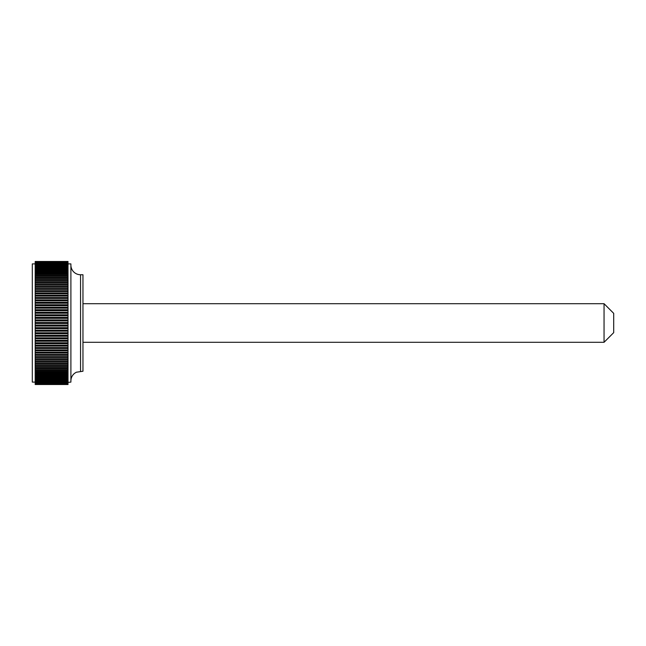 <?xml version="1.0" encoding="UTF-8"?>
<svg xmlns="http://www.w3.org/2000/svg" width="646" height="646" viewBox="0 0 646 646"><rect width="100%" height="100%" fill="white"/><g stroke="black" fill="none" stroke-linecap="round" stroke-linejoin="round"><path stroke-width="0.97" d="M82.963 303.701L604.05 303.701L604.05 342.299L82.963 342.299M604.05 303.701L613.7 313.35L613.7 332.65L604.05 342.299M70.898 265.102A9.65 9.65 0 0 0 80.548 274.752L82.963 274.752L82.963 371.248L76.301 372.233L74.573 373.323C72.191 375.286 70.963 377.813 70.898 380.898M68.008 261.509L68.008 263.883L32.3 263.891L32.3 382.109L68.008 382.117L68.008 263.883L70.898 263.891L70.898 382.109L68.008 382.375L35.199 382.375L35.199 261.485L68.008 261.485L35.199 261.509M68.008 261.485L35.199 261.485M68.008 382.375L68.008 384.515L35.199 384.515L35.199 382.375M68.008 261.573L35.199 261.573M68.008 261.638L35.199 261.638M68.008 261.767L35.199 261.767M68.008 261.872L35.199 261.872M68.008 262.074L35.199 262.074M68.008 262.211L35.199 262.211M68.008 262.486L35.199 262.486M68.008 262.664L35.199 262.664M68.008 263.003L35.199 263.003M68.008 263.221L35.199 263.221M68.008 263.625L35.199 263.625M68.008 264.343L35.199 264.343M68.008 264.642L35.199 264.642M68.008 265.175L35.199 265.175M68.008 265.514L35.199 265.514M68.008 266.104L35.199 266.104M68.008 266.475L35.199 266.475M68.008 267.137L35.199 267.137M68.008 267.541L35.199 267.541M68.008 268.26L35.199 268.26M68.008 268.712L35.199 268.712M68.008 269.487L35.199 269.487M68.008 269.963L35.199 269.963M68.008 270.803L35.199 270.803M68.008 271.32L35.199 271.32M68.008 272.208L35.199 272.208M68.008 272.765L35.199 272.765M68.008 273.71L35.199 273.71M68.008 274.292L35.199 274.292M68.008 275.293L35.199 275.293M68.008 275.907L35.199 275.907M68.008 276.964L35.199 276.964M68.008 277.61L35.199 277.61M68.008 278.709L35.199 278.709M68.008 279.387L35.199 279.387M68.008 280.542L35.199 280.542M68.008 281.244L35.199 281.244M68.008 282.439L35.199 282.439M68.008 283.166L35.199 283.166M68.008 284.41L35.199 284.41M68.008 285.169L35.199 285.169M68.008 286.453L35.199 286.453M68.008 287.236L35.199 287.236M68.008 288.552L35.199 288.552M68.008 289.36L35.199 289.36M68.008 290.724L35.199 290.724M68.008 291.548L35.199 291.548M68.008 292.945L35.199 292.945M68.008 293.785L35.199 293.785M68.008 295.214L35.199 295.214M68.008 296.078L35.199 296.078M68.008 297.54L35.199 297.54M68.008 298.42L35.199 298.42M68.008 299.905L35.199 299.905M68.008 300.802L35.199 300.802M68.008 302.312L35.199 302.312M68.008 303.224L35.199 303.224M68.008 304.759L35.199 304.759M68.008 305.679L35.199 305.679M68.008 307.238L35.199 307.238M68.008 308.166L35.199 308.166M68.008 309.741L35.199 309.741M68.008 310.686L35.199 310.686M68.008 312.268L35.199 312.268M68.008 313.213L35.199 313.213M68.008 314.812L35.199 314.812M68.008 315.765L35.199 315.765M68.008 317.372L35.199 317.372M68.008 318.333L35.199 318.333M68.008 319.94L35.199 319.94M68.008 320.909L35.199 320.909M68.008 322.515L35.199 322.515M68.008 323.485L35.199 323.485M68.008 325.091L35.199 325.091M68.008 326.06L35.199 326.06M68.008 327.667L35.199 327.667M68.008 328.628L35.199 328.628M68.008 330.235L35.199 330.235M68.008 331.188L35.199 331.188M68.008 332.787L35.199 332.787M68.008 333.732L35.199 333.732M68.008 335.314L35.199 335.314M68.008 336.259L35.199 336.259M68.008 337.834L35.199 337.834M68.008 338.762L35.199 338.762M68.008 340.321L35.199 340.321M68.008 341.241L35.199 341.241M68.008 342.776L35.199 342.776M68.008 343.688L35.199 343.688M68.008 345.198L35.199 345.198M68.008 346.095L35.199 346.095M68.008 347.58L35.199 347.58M68.008 348.46L35.199 348.46M68.008 349.922L35.199 349.922M68.008 350.786L35.199 350.786M68.008 352.215L35.199 352.215M68.008 353.055L35.199 353.055M68.008 354.452L35.199 354.452M68.008 355.276L35.199 355.276M68.008 356.64L35.199 356.64M68.008 357.448L35.199 357.448M68.008 358.764L35.199 358.764M68.008 359.547L35.199 359.547M68.008 360.831L35.199 360.831M68.008 361.59L35.199 361.59M68.008 362.834L35.199 362.834M68.008 363.561L35.199 363.561M68.008 364.756L35.199 364.756M68.008 365.458L35.199 365.458M68.008 366.613L35.199 366.613M68.008 367.291L35.199 367.291M68.008 368.39L35.199 368.39M68.008 369.036L35.199 369.036M68.008 370.093L35.199 370.093M68.008 370.707L35.199 370.707M68.008 371.708L35.199 371.708M68.008 372.29L35.199 372.29M68.008 373.235L35.199 373.235M68.008 373.792L35.199 373.792M68.008 374.68L35.199 374.68M68.008 375.197L35.199 375.197M68.008 376.037L35.199 376.037M68.008 376.513L35.199 376.513M68.008 377.288L35.199 377.288M68.008 377.74L35.199 377.74M68.008 378.459L35.199 378.459M68.008 378.863L35.199 378.863M68.008 379.525L35.199 379.525M68.008 379.896L35.199 379.896M68.008 380.486L35.199 380.486M68.008 380.825L35.199 380.825M68.008 381.358L35.199 381.358M68.008 381.657L35.199 381.657M68.008 382.779L35.199 382.779M68.008 382.997L35.199 382.997M68.008 383.336L35.199 383.336M68.008 383.514L35.199 383.514M68.008 383.789L35.199 383.789M68.008 383.926L35.199 383.926M68.008 384.128L35.199 384.128M68.008 384.233L35.199 384.233M68.008 384.362L35.199 384.362M68.008 384.427L35.199 384.427M68.008 384.491L35.199 384.491M80.548 274.752L80.548 371.248M68.008 384.515L35.199 384.515"/></g></svg>
